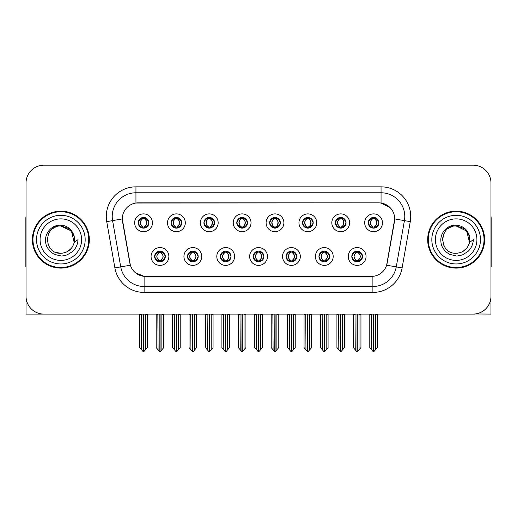 <?xml version="1.0" encoding="UTF-8"?>
<svg xmlns="http://www.w3.org/2000/svg" width="517" height="517" viewBox="0 0 517 517"><rect width="100%" height="100%" fill="white"/><g stroke="black" fill="none" stroke-linecap="round" stroke-linejoin="round"><path stroke-width="0.78" d="M138.201 222.788A5.338 5.338 0 0 0 143.539 228.126A5.338 5.338 0 0 0 148.877 222.788A5.338 5.338 0 0 0 143.539 217.45A5.338 5.338 0 0 0 138.201 222.788L138.252 222.788C139.357 225.774 140.74 227.209 142.408 227.099L142.046 227.913M134.64 222.788A8.899 8.899 0 0 0 143.539 231.687A8.899 8.899 0 0 0 152.437 222.788A8.899 8.899 0 0 0 143.539 213.889A8.899 8.899 0 0 0 134.64 222.788M220.358 256.484A5.338 5.338 0 0 0 225.696 261.822A5.338 5.338 0 0 0 231.034 256.484A5.338 5.338 0 0 0 225.696 251.146A5.338 5.338 0 0 0 220.358 256.484L220.41 256.484C221.418 259.36 222.808 260.794 224.565 260.794L225.199 260.794C221.67 257.918 221.67 255.043 225.199 252.167L224.565 252.167C222.84 252.134 221.45 253.569 220.41 256.484M216.797 256.484A8.899 8.899 0 0 0 225.696 265.383A8.899 8.899 0 0 0 234.595 256.484A8.899 8.899 0 0 0 225.696 247.585A8.899 8.899 0 0 0 216.797 256.484M187.497 256.484A5.338 5.338 0 0 0 192.835 261.822A5.338 5.338 0 0 0 198.173 256.484A5.338 5.338 0 0 0 192.835 251.146A5.338 5.338 0 0 0 187.497 256.484L187.542 256.484C188.556 259.36 189.946 260.794 191.704 260.794L192.337 260.794C188.808 257.918 188.808 255.043 192.337 252.167L191.704 252.167C189.972 252.134 188.589 253.569 187.542 256.484M183.936 256.484A8.899 8.899 0 0 0 192.835 265.383A8.899 8.899 0 0 0 201.733 256.484A8.899 8.899 0 0 0 192.835 247.585A8.899 8.899 0 0 0 183.936 256.484M318.944 256.484A5.338 5.338 0 0 0 324.288 261.822A5.338 5.338 0 0 0 329.626 256.484A5.338 5.338 0 0 0 324.288 251.146A5.338 5.338 0 0 0 318.944 256.484L318.995 256.484C320.01 259.36 321.393 260.794 323.157 260.794L323.791 260.794C320.256 257.918 320.256 255.043 323.791 252.167L323.157 252.167C321.425 252.134 320.036 253.569 318.995 256.484M315.389 256.484A8.899 8.899 0 0 0 324.288 265.383A8.899 8.899 0 0 0 333.181 256.484A8.899 8.899 0 0 0 324.288 247.585A8.899 8.899 0 0 0 315.389 256.484M269.654 222.788A5.338 5.338 0 0 0 274.992 228.126A5.338 5.338 0 0 0 280.33 222.788A5.338 5.338 0 0 0 274.992 217.45A5.338 5.338 0 0 0 269.654 222.788L269.7 222.788C270.805 225.774 272.194 227.209 273.861 227.099L273.499 227.913M266.093 222.788A8.899 8.899 0 0 0 274.992 231.687A8.899 8.899 0 0 0 283.891 222.788A8.899 8.899 0 0 0 274.992 213.889A8.899 8.899 0 0 0 266.093 222.788M335.378 222.788A5.338 5.338 0 0 0 340.716 228.126A5.338 5.338 0 0 0 346.054 222.788A5.338 5.338 0 0 0 340.716 217.45A5.338 5.338 0 0 0 335.378 222.788L335.43 222.788C336.535 225.774 337.918 227.209 339.585 227.099L339.223 227.913M331.817 222.788A8.899 8.899 0 0 0 340.716 231.687A8.899 8.899 0 0 0 349.615 222.788A8.899 8.899 0 0 0 340.716 213.889A8.899 8.899 0 0 0 331.817 222.788M154.635 256.484A5.338 5.338 0 0 0 159.973 261.822A5.338 5.338 0 0 0 165.311 256.484A5.338 5.338 0 0 0 159.973 251.146A5.338 5.338 0 0 0 154.635 256.484L154.68 256.484C155.695 259.36 157.078 260.794 158.842 260.794L159.475 260.794C155.94 257.918 155.94 255.043 159.475 252.167L158.842 252.167C157.11 252.134 155.727 253.569 154.68 256.484M151.074 256.484A8.899 8.899 0 0 0 159.973 265.383A8.899 8.899 0 0 0 168.872 256.484A8.899 8.899 0 0 0 159.973 247.585A8.899 8.899 0 0 0 151.074 256.484M236.786 222.788A5.338 5.338 0 0 0 242.13 228.126A5.338 5.338 0 0 0 247.469 222.788A5.338 5.338 0 0 0 242.13 217.45A5.338 5.338 0 0 0 236.786 222.788L236.838 222.788C237.943 225.774 239.332 227.209 241 227.099L240.638 227.913M233.232 222.788A8.899 8.899 0 0 0 242.13 231.687A8.899 8.899 0 0 0 251.023 222.788A8.899 8.899 0 0 0 242.13 213.889A8.899 8.899 0 0 0 233.232 222.788M171.062 222.788A5.338 5.338 0 0 0 176.4 228.126A5.338 5.338 0 0 0 181.738 222.788A5.338 5.338 0 0 0 176.4 217.45A5.338 5.338 0 0 0 171.062 222.788L171.114 222.788C172.219 225.774 173.602 227.209 175.269 227.099L174.908 227.913M167.502 222.788A8.899 8.899 0 0 0 176.4 231.687A8.899 8.899 0 0 0 185.299 222.788A8.899 8.899 0 0 0 176.4 213.889A8.899 8.899 0 0 0 167.502 222.788M203.924 222.788A5.338 5.338 0 0 0 209.262 228.126A5.338 5.338 0 0 0 214.607 222.788A5.338 5.338 0 0 0 209.262 217.45A5.338 5.338 0 0 0 203.924 222.788L203.976 222.788C205.081 225.774 206.47 227.209 208.138 227.099L207.769 227.913M200.37 222.788A8.899 8.899 0 0 0 209.262 231.687A8.899 8.899 0 0 0 218.161 222.788A8.899 8.899 0 0 0 209.262 213.889A8.899 8.899 0 0 0 200.37 222.788M286.082 256.484A5.338 5.338 0 0 0 291.42 261.822A5.338 5.338 0 0 0 296.758 256.484A5.338 5.338 0 0 0 291.42 251.146A5.338 5.338 0 0 0 286.082 256.484L286.134 256.484C287.142 259.36 288.531 260.794 290.296 260.794L290.929 260.794C287.394 257.918 287.394 255.043 290.929 252.167L290.296 252.167C288.564 252.134 287.174 253.569 286.134 256.484M282.521 256.484A8.899 8.899 0 0 0 291.42 265.383A8.899 8.899 0 0 0 300.319 256.484A8.899 8.899 0 0 0 291.42 247.585A8.899 8.899 0 0 0 282.521 256.484M253.22 256.484A5.338 5.338 0 0 0 258.558 261.822A5.338 5.338 0 0 0 263.896 256.484A5.338 5.338 0 0 0 258.558 251.146A5.338 5.338 0 0 0 253.22 256.484L253.272 256.484C254.28 259.36 255.669 260.794 257.434 260.794L258.061 260.794C254.532 257.918 254.532 255.043 258.061 252.167L257.434 252.167C255.702 252.134 254.312 253.569 253.272 256.484M249.659 256.484A8.899 8.899 0 0 0 258.558 265.383A8.899 8.899 0 0 0 267.457 256.484A8.899 8.899 0 0 0 258.558 247.585A8.899 8.899 0 0 0 249.659 256.484M368.24 222.788A5.338 5.338 0 0 0 373.578 228.126A5.338 5.338 0 0 0 378.916 222.788A5.338 5.338 0 0 0 373.578 217.45A5.338 5.338 0 0 0 368.24 222.788L368.291 222.788C369.397 225.774 370.779 227.209 372.447 227.099L372.085 227.913M364.679 222.788A8.899 8.899 0 0 0 373.578 231.687A8.899 8.899 0 0 0 382.477 222.788A8.899 8.899 0 0 0 373.578 213.889A8.899 8.899 0 0 0 364.679 222.788M302.516 222.788A5.338 5.338 0 0 0 307.854 228.126A5.338 5.338 0 0 0 313.192 222.788A5.338 5.338 0 0 0 307.854 217.45A5.338 5.338 0 0 0 302.516 222.788L302.568 222.788C303.673 225.774 305.056 227.209 306.723 227.099L306.361 227.913M298.955 222.788A8.899 8.899 0 0 0 307.854 231.687A8.899 8.899 0 0 0 316.753 222.788A8.899 8.899 0 0 0 307.854 213.889A8.899 8.899 0 0 0 298.955 222.788M351.812 256.484A5.338 5.338 0 0 0 357.15 261.822A5.338 5.338 0 0 0 362.488 256.484A5.338 5.338 0 0 0 357.15 251.146A5.338 5.338 0 0 0 351.812 256.484L351.857 256.484C352.872 259.36 354.255 260.794 356.019 260.794L356.652 260.794C353.117 257.918 353.117 255.043 356.652 252.167L356.019 252.167C354.287 252.134 352.904 253.569 351.857 256.484M348.251 256.484A8.899 8.899 0 0 0 357.15 265.383A8.899 8.899 0 0 0 366.049 256.484A8.899 8.899 0 0 0 357.15 247.585A8.899 8.899 0 0 0 348.251 256.484M122.303 218.872A16.014 16.014 0 0 0 122.548 221.657L129.87 263.179A16.014 16.014 0 0 0 145.639 276.414L371.361 276.414A16.014 16.014 0 0 0 387.13 263.179L394.452 221.657A16.014 16.014 0 0 0 378.683 202.858L138.317 202.858A16.014 16.014 0 0 0 122.303 218.872L122.477 216.5M475.136 313.974L490.969 314.084L490.969 182.986A17.798 17.798 0 0 0 473.178 165.188L43.822 165.188A17.798 17.798 0 0 0 26.031 182.986L26.031 314.084L79.831 314.084M437.169 314.084L475.136 314.084M32.377 239.636A28.474 28.474 0 0 0 60.851 268.11A28.474 28.474 0 0 0 89.325 239.636A28.474 28.474 0 0 0 60.851 211.162A28.474 28.474 0 0 0 32.377 239.636M427.675 239.636A28.474 28.474 0 0 0 456.149 268.11A28.474 28.474 0 0 0 484.623 239.636A28.474 28.474 0 0 0 456.149 211.162A28.474 28.474 0 0 0 427.675 239.636M135.945 186.844L381.055 186.844A29.656 29.656 0 0 1 410.265 221.651L402.103 267.922A29.656 29.656 0 0 1 372.893 292.428L144.107 292.428A29.656 29.656 0 0 1 114.897 267.922L106.735 221.651A29.656 29.656 0 0 1 135.945 186.844L135.945 192.776L381.055 192.776A23.73 23.73 0 0 1 404.423 220.623L396.261 266.888A23.73 23.73 0 0 1 372.893 286.496L144.107 286.496A23.73 23.73 0 0 1 120.739 266.888L112.577 220.623A23.73 23.73 0 0 1 135.945 192.776L135.945 203.032L378.683 202.858L381.055 203.032L390.005 207.55M371.361 276.414L145.639 276.414M144.107 292.428L144.107 276.343L135.557 272.84M410.265 221.651L394.697 218.911L386.638 265.195L402.103 267.922M114.897 267.922L130.362 265.195L122.303 218.911L112.577 220.623A23.73 23.73 0 0 1 112.221 216.5M387.13 263.179L387.033 263.683M129.967 263.683L129.87 263.179M473.178 165.188L43.822 165.188M26.031 182.986L26.031 296.286A17.798 17.798 0 0 0 43.822 314.084L473.178 314.084A17.798 17.798 0 0 0 490.969 296.286L490.969 182.986M358.068 261.744L357.641 260.794L358.275 260.794C360.006 260.833 361.396 259.392 362.436 256.477C361.422 253.601 360.032 252.167 358.275 252.167L358.636 251.359M358.068 251.223L357.641 252.167L358.275 252.167M356.827 260.794L356.381 261.764L356.833 260.794C353.079 257.918 353.079 255.043 356.833 252.167L356.381 251.197L356.833 252.167C353.201 255.043 353.201 257.918 356.827 260.794M356.652 252.167L356.232 251.223M357.641 252.167C361.176 255.043 361.176 257.918 357.641 260.794L357.467 260.794C361.092 257.918 361.092 255.043 357.467 252.167L357.913 251.197M357.641 260.794L357.913 261.764M355.03 314.084L355.25 349.835L356.904 351.812L357.389 351.812L360.944 347.573L360.944 314.381L359.044 314.381L359.044 349.835M357.266 314.084L357.266 351.812M357.027 351.812L357.027 314.084M353.35 314.084L353.35 347.573L355.25 349.835M355.25 314.381L353.35 314.381M371.464 314.084L371.684 349.835L373.339 351.812L373.461 314.084M373.701 314.084L373.701 351.812L377.378 347.573L377.378 314.381L375.478 314.381L375.697 314.084M369.784 314.084L369.784 347.573L371.684 349.835M371.684 314.381L369.784 314.381M375.478 349.835L375.478 314.381M372.66 228.049L373.08 227.099L372.447 227.099M372.66 217.528L373.08 218.478L372.447 218.478C370.728 218.445 369.345 219.887 368.291 222.788M378.916 222.788L378.871 222.788C377.843 219.919 376.454 218.484 374.709 218.478L374.075 218.478C375.775 219.382 376.667 220.824 376.77 222.788C376.667 224.759 375.775 226.194 374.075 227.099L374.709 227.099L375.071 227.913M378.871 222.788C377.798 225.716 376.415 227.157 374.709 227.099M373.08 227.099L373.255 227.099C371.516 226.194 370.599 224.759 370.495 222.788C370.599 220.824 371.516 219.382 373.255 218.478L372.815 217.508L373.261 218.478C371.994 218.988 371.103 220.158 370.573 221.987C370.721 224.869 371.613 226.575 373.261 227.099L372.815 228.075L373.08 227.099C371.387 226.194 370.489 224.759 370.392 222.788C370.489 220.824 371.387 219.382 373.08 218.478M373.901 218.478L373.901 218.478C375.161 218.988 376.059 220.158 376.589 221.987C376.441 224.869 375.542 226.575 373.894 227.099L374.34 228.075L373.901 227.099C375.639 226.194 376.563 224.759 376.667 222.788C376.563 220.824 375.639 219.382 373.901 218.478L374.347 217.508L373.894 218.478M325.206 261.744L324.779 260.794L325.413 260.794C327.145 260.833 328.534 259.392 329.575 256.477C328.56 253.601 327.171 252.167 325.413 252.167L325.775 251.359M325.206 251.223L324.779 252.167L325.413 252.167M323.965 260.794L323.519 261.764L323.972 260.794C320.217 257.918 320.217 255.043 323.972 252.167L323.519 251.197L323.972 252.167C320.34 255.043 320.34 257.918 323.965 260.794M323.791 252.167L323.364 251.223M324.779 252.167C328.314 255.043 328.314 257.918 324.779 260.794L324.605 260.794C328.23 257.918 328.23 255.043 324.605 252.167L325.051 251.197M324.779 260.794L325.051 261.764M322.169 314.084L322.388 349.835L324.043 351.812L324.527 351.812L328.082 347.573L328.082 314.381L326.182 314.381L326.182 349.835M324.405 314.084L324.405 351.812M324.165 351.812L324.165 314.084M320.488 314.084L320.488 347.573L322.388 349.835M322.388 314.381L320.488 314.381M292.338 261.744L291.918 260.794L292.551 260.794C294.283 260.833 295.666 259.392 296.713 256.477C295.692 253.601 294.309 252.167 292.551 252.167L292.913 251.359M292.338 251.223L291.918 252.167L292.551 252.167M291.103 260.794L290.657 261.764L291.103 260.794C287.355 257.918 287.355 255.043 291.103 252.167L290.657 251.197L291.103 252.167C287.478 255.043 287.478 257.918 291.103 260.794M290.929 252.167L290.502 251.223M291.918 252.167C295.453 255.043 295.453 257.918 291.918 260.794L291.743 260.794C295.369 257.918 295.369 255.043 291.743 252.167L292.189 251.197M291.918 260.794L292.189 261.764M289.307 314.084L289.526 349.835L291.181 351.812L291.666 351.812L295.22 347.573L295.22 314.381L293.32 314.381L293.32 349.835M291.543 314.084L291.543 351.812M291.304 351.812L291.304 314.084M287.626 314.084L287.626 347.573L289.526 349.835M289.526 314.381L287.626 314.381M259.476 261.744L259.056 260.794L259.689 260.794C261.421 260.833 262.804 259.392 263.851 256.477C262.83 253.601 261.447 252.167 259.689 252.167L260.051 251.359M259.476 251.223L259.056 252.167L259.689 252.167M258.242 260.794L257.796 261.764L258.242 260.794C254.487 257.918 254.487 255.043 258.242 252.167L257.796 251.197L258.242 252.167C254.616 255.043 254.616 257.918 258.242 260.794M258.061 252.167L257.64 251.223M259.056 252.167C262.591 255.043 262.591 257.918 259.056 260.794L258.881 260.794C262.507 257.918 262.507 255.043 258.881 252.167L259.327 251.197M259.056 260.794L259.327 261.764M256.438 314.084L256.658 349.835L258.319 351.812L258.804 351.812L262.358 347.573L262.358 314.381L260.458 314.381L260.458 349.835M258.681 314.084L258.681 351.812M258.442 351.812L258.442 314.084M254.765 314.084L254.765 347.573L256.658 349.835M256.658 314.381L254.765 314.381M338.596 314.084L338.816 349.835L340.47 351.812L340.6 314.084M340.832 314.084L340.832 351.812L344.516 347.573L344.516 314.381L342.616 314.381L342.836 314.084M336.922 314.084L336.922 347.573L338.816 349.835M338.816 314.381L336.922 314.381M342.616 349.835L342.616 314.381M339.798 228.049L340.218 227.099L339.585 227.099M339.798 217.528L340.218 218.478L339.585 218.478C337.866 218.445 336.483 219.887 335.43 222.788M346.054 222.788L346.009 222.788C344.975 219.919 343.592 218.484 341.847 218.478L341.214 218.478C342.907 219.382 343.805 220.824 343.908 222.788C343.805 224.759 342.907 226.194 341.214 227.099L341.847 227.099L342.209 227.913M346.009 222.788C344.936 225.716 343.553 227.157 341.847 227.099M340.218 227.099L340.393 227.099C338.654 226.194 337.737 224.759 337.633 222.788C337.737 220.824 338.654 219.382 340.393 218.478L339.947 217.508L340.399 218.478C339.133 218.988 338.234 220.158 337.711 221.987C337.859 224.869 338.751 226.575 340.399 227.099L339.953 228.075L340.218 227.099C338.525 226.194 337.627 224.759 337.523 222.788C337.627 220.824 338.525 219.382 340.218 218.478M341.039 218.478L341.039 218.478C342.299 218.988 343.198 220.158 343.721 221.987C343.579 224.869 342.681 226.575 341.033 227.099L341.478 228.075L341.039 227.099C342.777 226.194 343.702 224.759 343.799 222.788C343.702 220.824 342.777 219.382 341.039 218.478L341.485 217.508L341.033 218.478M305.734 314.084L305.954 349.835L307.609 351.812L307.738 314.084M307.97 314.084L307.97 351.812L311.648 347.573L311.648 314.381L309.754 314.381L309.974 314.084M304.054 314.084L304.054 347.573L305.954 349.835M305.954 314.381L304.054 314.381M309.754 349.835L309.754 314.381M306.936 228.049L307.356 227.099L306.723 227.099M306.936 217.528L307.356 218.478L306.723 218.478C305.004 218.445 303.621 219.887 302.568 222.788M313.192 222.788L313.14 222.788C312.113 219.919 310.73 218.484 308.985 218.478L308.352 218.478C310.045 219.382 310.943 220.824 311.047 222.788C310.943 224.759 310.045 226.194 308.352 227.099L308.985 227.099L309.347 227.913M313.14 222.788C312.074 225.716 310.685 227.157 308.985 227.099M307.356 227.099L307.531 227.099C305.793 226.194 304.868 224.759 304.772 222.788C304.868 220.824 305.793 219.382 307.531 218.478L307.085 217.508L307.537 218.478C306.271 218.988 305.373 220.158 304.849 221.987C304.991 224.869 305.89 226.575 307.537 227.099L307.092 228.075L307.356 227.099C305.663 226.194 304.765 224.759 304.662 222.788C304.765 220.824 305.663 219.382 307.356 218.478M308.177 218.478L308.177 218.478C309.437 218.988 310.336 220.158 310.859 221.987C310.711 224.869 309.819 226.575 308.171 227.099L308.617 228.075L308.177 227.099C309.916 226.194 310.833 224.759 310.937 222.788C310.833 220.824 309.916 219.382 308.177 218.478L308.623 217.508L308.171 218.478M272.873 314.084L273.092 349.835L274.747 351.812L274.87 314.084M275.109 314.084L275.109 351.812L278.786 347.573L278.786 314.381L276.886 314.381L277.106 314.084M271.192 314.084L271.192 347.573L273.092 349.835M273.092 314.381L271.192 314.381M276.886 349.835L276.886 314.381M274.068 228.049L274.495 227.099L273.861 227.099M274.068 217.528L274.495 218.478L273.861 218.478C272.142 218.445 270.753 219.887 269.7 222.788M280.33 222.788L280.279 222.788C279.251 219.919 277.868 218.484 276.123 218.478L275.49 218.478C277.183 219.382 278.081 220.824 278.178 222.788C278.081 224.759 277.183 226.194 275.49 227.099L276.123 227.099L276.485 227.913M280.279 222.788C279.212 225.716 277.823 227.157 276.123 227.099M274.495 227.099L274.669 227.099C272.931 226.194 272.007 224.759 271.903 222.788C272.007 220.824 272.931 219.382 274.669 218.478L274.223 217.508L274.676 218.478C273.409 218.988 272.511 220.158 271.981 221.987C272.129 224.869 273.028 226.575 274.676 227.099L274.23 228.075L274.495 227.099C272.795 226.194 271.903 224.759 271.8 222.788C271.903 220.824 272.795 219.382 274.495 218.478M275.315 218.478L275.315 218.478C276.576 218.988 277.467 220.158 277.997 221.987C277.849 224.869 276.957 226.575 275.309 227.099L275.755 228.075L275.315 227.099C277.054 226.194 277.972 224.759 278.075 222.788C277.972 220.824 277.054 219.382 275.315 218.478L275.755 217.508L275.309 218.478M240.011 314.084L240.231 349.835L241.885 351.812L242.008 314.084M242.247 314.084L242.247 351.812L245.924 347.573L245.924 314.381L244.024 314.381L244.244 314.084M238.331 314.084L238.331 347.573L240.231 349.835M240.231 314.381L238.331 314.381M244.024 349.835L244.024 314.381M241.206 228.049L241.633 227.099L241 227.099M241.206 217.528L241.633 218.478L241 218.478C239.281 218.445 237.891 219.887 236.838 222.788M247.469 222.788L247.417 222.788C246.389 219.919 245 218.484 243.255 218.478L242.628 218.478C244.321 219.382 245.22 220.824 245.317 222.788C245.22 224.759 244.321 226.194 242.628 227.099L243.255 227.099L243.623 227.913M247.417 222.788C246.35 225.716 244.961 227.157 243.255 227.099M241.633 227.099L241.807 227.099C240.069 226.194 239.145 224.759 239.041 222.788C239.145 220.824 240.069 219.382 241.807 218.478C240.547 218.988 239.649 220.158 239.119 221.987C239.268 224.869 240.166 226.575 241.807 227.099L241.633 227.099C239.933 226.194 239.035 224.759 238.938 222.788C239.035 220.824 239.933 219.382 241.633 218.478L241.633 218.478M242.454 218.478L242.454 218.478C243.714 218.988 244.606 220.158 245.136 221.987C244.987 224.869 244.089 226.575 242.447 227.099L242.893 228.075L242.454 227.099C244.192 226.194 245.11 224.759 245.213 222.788C245.11 220.824 244.192 219.382 242.454 218.478L242.893 217.508L242.447 218.478M26.031 277.603L26.031 271.671M26.031 266.908A11.865 11.865 0 0 0 25.85 266.921L25.85 218.284A11.865 11.865 0 0 1 26.031 216.235M490.969 271.671L490.969 277.603M490.969 216.235A11.865 11.865 0 0 1 491.15 218.284L491.15 266.921A11.865 11.865 0 0 0 490.969 266.908M60.735 253.278L56.295 252.496M52.598 250.499L51.06 249.136M48.96 246.325L47.868 243.837M47.228 240.392L47.331 237.781M48.359 234.143L49.651 231.842M53.154 228.372L55.448 227.105M58.544 253.084L62.176 253.214M60.851 226C43.247 225.147 43.247 254.125 60.851 253.285C67.83 252.807 72.277 249.2 74.189 242.473L71.449 231.047L60.851 226M67.488 251.553L71.462 248.199M73.983 243.307L74.332 237.562M74.009 236.03L69.789 229.335M68.742 228.508L61.168 226M60.851 253.278L62.447 253.188M68.761 250.751L69.801 249.931M74.196 236.799A13.642 13.642 0 0 1 74.196 242.46L78.041 239.636C77.757 244.367 75.967 248.309 72.677 251.475L67.171 254.875C63.158 255.896 61.051 256.245 60.851 255.915L54.776 254.48C54.453 254.739 49.419 251.003 49.768 250.932C46.905 247.21 45.651 245.594 45.49 239.765C45.755 231.732 52.605 224.649 60.851 225.199C64.173 225.334 67.113 226.504 69.659 228.721C70.991 229.296 74.461 235.106 74.189 236.799M85.169 239.636A24.318 24.318 0 0 1 60.851 263.954A24.318 24.318 0 0 1 36.526 239.636A24.318 24.318 0 0 1 60.851 215.318A24.318 24.318 0 0 1 85.169 239.636M60.851 267.515A27.879 27.879 0 0 1 32.965 239.636A27.879 27.879 0 0 1 60.851 211.757A27.879 27.879 0 0 1 88.73 239.636A27.879 27.879 0 0 1 60.851 267.515M60.851 260.4A20.764 20.764 0 0 1 40.087 239.636A20.764 20.764 0 0 1 60.851 218.872A20.764 20.764 0 0 1 81.608 239.636A20.764 20.764 0 0 1 60.851 260.4M447.896 250.499L446.358 249.136M444.265 246.325L443.172 243.837M442.533 240.392L442.636 237.781M443.664 234.143L444.956 231.842M448.452 228.372L450.753 227.105M453.848 253.084L457.48 253.214M456.149 226C438.552 225.147 438.552 254.125 456.149 253.285C463.135 252.807 467.581 249.2 469.494 242.473L466.754 231.047L456.149 226M462.786 251.553L466.767 248.199M469.287 243.307L469.636 237.562M469.307 236.03L465.093 229.335M464.046 228.508L456.472 226M456.149 253.278L457.752 253.188M464.066 250.751L465.106 249.931M469.494 236.799A13.642 13.642 0 0 1 469.501 242.46L473.346 239.636C473.061 244.367 471.271 248.309 467.982 251.475L462.476 254.875C458.463 255.896 456.356 256.245 456.149 255.915L450.081 254.48C449.758 254.739 444.717 251.003 445.066 250.932C442.209 247.21 440.956 245.594 440.788 239.765C441.059 231.732 447.909 224.649 456.149 225.199C459.477 225.334 462.418 226.504 464.964 228.721C466.295 229.296 469.766 235.106 469.494 236.799M480.474 239.636A24.318 24.318 0 0 1 456.149 263.954A24.318 24.318 0 0 1 431.831 239.636A24.318 24.318 0 0 1 456.149 215.318A24.318 24.318 0 0 1 480.474 239.636M456.149 267.515A27.879 27.879 0 0 1 428.27 239.636A27.879 27.879 0 0 1 456.149 211.757A27.879 27.879 0 0 1 484.035 239.636A27.879 27.879 0 0 1 456.149 267.515M456.149 260.4A20.764 20.764 0 0 1 435.392 239.636A20.764 20.764 0 0 1 456.149 218.872A20.764 20.764 0 0 1 476.913 239.636A20.764 20.764 0 0 1 456.149 260.4M226.614 261.744L226.194 260.794L226.827 260.794C228.559 260.833 229.942 259.392 230.989 256.477C229.968 253.601 228.579 252.167 226.827 252.167L227.189 251.359M226.614 251.223L226.194 252.167L226.827 252.167M225.373 260.794L224.934 261.764L225.38 260.794C221.625 257.918 221.625 255.043 225.38 252.167L224.934 251.197L225.38 252.167C221.754 255.043 221.754 257.918 225.373 260.794M225.199 252.167L224.779 251.223M226.194 252.167L226.459 251.197L226.194 252.167C229.722 255.043 229.722 257.918 226.194 260.794L226.459 261.764L226.013 260.794C229.638 257.918 229.638 255.043 226.019 252.167C229.768 255.043 229.768 257.918 226.013 260.794L226.194 260.794M223.577 314.084L223.796 349.835L225.451 351.812L225.942 351.812L229.49 347.573L229.49 314.381L227.596 314.381L227.596 349.835M225.813 314.084L225.813 351.812M225.58 351.812L225.58 314.084M221.903 314.084L221.903 347.573L223.796 349.835M223.796 314.381L221.903 314.381M193.752 261.744L193.332 260.794L193.959 260.794C195.691 260.833 197.08 259.392 198.121 256.477C197.106 253.601 195.717 252.167 193.959 252.167L194.327 251.359M193.752 251.223L193.332 252.167L193.959 252.167M192.511 260.794L192.065 261.764L192.518 260.794C188.763 257.918 188.763 255.043 192.518 252.167L192.065 251.197L192.518 252.167C188.886 255.043 188.886 257.918 192.511 260.794M192.337 252.167L191.917 251.223M193.332 252.167L193.597 251.197L193.332 252.167C196.861 255.043 196.861 257.918 193.332 260.794L193.597 261.764L193.151 260.794C196.777 257.918 196.777 255.043 193.158 252.167C196.906 255.043 196.906 257.918 193.151 260.794L193.332 260.794M190.715 314.084L190.935 349.835L192.589 351.812L193.074 351.812L196.628 347.573L196.628 314.381L194.735 314.381L194.735 349.835M192.951 314.084L192.951 351.812M192.712 351.812L192.712 314.084M189.035 314.084L189.035 347.573L190.935 349.835M190.935 314.381L189.035 314.381M160.89 261.744L160.464 260.794L161.097 260.794C162.829 260.833 164.219 259.392 165.259 256.477C164.244 253.601 162.855 252.167 161.097 252.167L161.459 251.359M160.89 251.223L160.464 252.167L161.097 252.167M159.65 260.794L159.204 261.764L159.656 260.794C155.901 257.918 155.901 255.043 159.656 252.167L159.204 251.197L159.656 252.167C156.024 255.043 156.024 257.918 159.65 260.794M159.475 252.167L159.055 251.223M160.464 252.167L160.735 251.197L160.464 252.167C163.999 255.043 163.999 257.918 160.464 260.794L160.735 261.764L160.289 260.794C163.915 257.918 163.915 255.043 160.289 252.167C164.044 255.043 164.044 257.918 160.289 260.794L160.464 260.794M157.853 314.084L158.073 349.835L159.727 351.812L160.212 351.812L163.766 347.573L163.766 314.381L161.866 314.381L161.866 349.835M160.089 314.084L160.089 351.812M159.85 351.812L159.85 314.084M156.173 314.084L156.173 347.573L158.073 349.835M158.073 314.381L156.173 314.381M207.149 314.084L207.369 349.835L209.023 351.812L209.146 314.084M209.385 314.084L209.385 351.812L213.062 347.573L213.062 314.381L211.162 314.381L211.382 314.084M205.469 314.084L205.469 347.573L207.369 349.835M207.369 314.381L205.469 314.381M211.162 349.835L211.162 314.381M208.345 228.049L208.765 227.099L208.138 227.099M208.345 217.528L208.765 218.478L208.138 218.478C206.419 218.445 205.029 219.887 203.976 222.788M214.607 222.788L214.555 222.788C213.527 219.919 212.138 218.484 210.393 218.478L209.766 218.478C211.459 219.382 212.358 220.824 212.455 222.788C212.358 224.759 211.459 226.194 209.766 227.099L210.393 227.099L210.755 227.913M214.555 222.788C213.482 225.716 212.099 227.157 210.393 227.099M208.765 227.099L208.946 227.099C207.201 226.194 206.283 224.759 206.18 222.788C206.283 220.824 207.201 219.382 208.946 218.478C207.679 218.988 206.787 220.158 206.257 221.987C206.406 224.869 207.304 226.575 208.946 227.099L208.765 227.099C207.071 226.194 206.173 224.759 206.076 222.788C206.173 220.824 207.071 219.382 208.765 218.478L208.765 218.478M209.585 218.478L209.585 218.478C210.846 218.988 211.744 220.158 212.274 221.987C212.125 224.869 211.227 226.575 209.585 227.099L210.025 228.075L209.585 227.099C211.324 226.194 212.248 224.759 212.351 222.788C212.248 220.824 211.324 219.382 209.585 218.478L210.031 217.508L209.585 218.478M174.287 314.084L174.507 349.835L176.161 351.812L176.284 314.084M176.523 314.084L176.523 351.812L180.2 347.573L180.2 314.381L178.3 314.381L178.52 314.084M172.607 314.084L172.607 347.573L174.507 349.835M174.507 314.381L172.607 314.381M178.3 349.835L178.3 314.381M175.483 228.049L175.903 227.099L175.269 227.099M175.483 217.528L175.903 218.478L175.269 218.478C173.55 218.445 172.167 219.887 171.114 222.788M181.738 222.788L181.693 222.788C180.666 219.919 179.276 218.484 177.531 218.478L176.898 218.478C178.598 219.382 179.489 220.824 179.593 222.788C179.489 224.759 178.598 226.194 176.898 227.099L177.531 227.099L177.893 227.913M181.693 222.788C180.62 225.716 179.237 227.157 177.531 227.099M175.903 227.099L176.077 227.099C174.339 226.194 173.421 224.759 173.318 222.788C173.421 220.824 174.339 219.382 176.077 218.478C174.817 218.988 173.925 220.158 173.395 221.987C173.544 224.869 174.442 226.575 176.084 227.099L175.903 227.099C174.21 226.194 173.311 224.759 173.214 222.788C173.311 220.824 174.21 219.382 175.903 218.478L175.903 218.478M176.724 218.478L176.724 218.478C177.984 218.988 178.882 220.158 179.412 221.987C179.263 224.869 178.365 226.575 176.717 227.099L177.163 228.075L176.724 227.099C178.462 226.194 179.386 224.759 179.489 222.788C179.386 220.824 178.462 219.382 176.724 218.478L177.169 217.508L176.717 218.478M141.419 314.084L141.639 349.835L143.293 351.812L143.422 314.084M143.655 314.084L143.655 351.812L147.339 347.573L147.339 314.381L145.439 314.381L145.658 314.084M139.745 314.084L139.745 347.573L141.639 349.835M141.639 314.381L139.745 314.381M145.439 349.835L145.439 314.381M142.621 228.049L143.041 227.099L142.408 227.099M142.621 217.528L143.041 218.478L142.408 218.478C140.689 218.445 139.306 219.887 138.252 222.788M148.877 222.788L148.831 222.788C147.797 219.919 146.414 218.484 144.67 218.478L144.036 218.478C145.729 219.382 146.628 220.824 146.731 222.788C146.628 224.759 145.729 226.194 144.036 227.099L144.67 227.099L145.031 227.913M148.831 222.788C147.759 225.716 146.376 227.157 144.67 227.099M143.041 227.099L143.215 227.099C141.477 226.194 140.559 224.759 140.456 222.788C140.559 220.824 141.477 219.382 143.215 218.478C141.955 218.988 141.057 220.158 140.534 221.987C140.682 224.869 141.574 226.575 143.222 227.099L143.041 227.099C141.348 226.194 140.45 224.759 140.353 222.788C140.45 220.824 141.348 219.382 143.041 218.478L143.041 218.478M143.862 218.478L143.862 218.478C145.122 218.988 146.02 220.158 146.55 221.987C146.401 224.869 145.503 226.575 143.855 227.099L144.301 228.075L143.862 227.099C145.6 226.194 146.524 224.759 146.621 222.788C146.524 220.824 145.6 219.382 143.862 218.478L144.308 217.508L143.855 218.478M381.055 186.844L381.055 203.032M372.893 276.343L372.893 292.428M106.735 221.651L112.577 220.623M356.019 260.794L355.657 261.608M356.232 261.744L356.652 260.794M356.019 252.167L355.657 251.359M358.275 260.794L358.636 261.608M372.447 218.478L372.085 217.663M374.709 218.478L375.071 217.663M374.502 217.528L374.075 218.478M374.502 228.049L374.075 227.099M323.157 260.794L322.795 261.608M323.364 261.744L323.791 260.794M323.157 252.167L322.795 251.359M325.413 260.794L325.775 261.608M290.296 260.794L289.934 261.608M290.502 261.744L290.929 260.794M290.296 252.167L289.934 251.359M292.551 260.794L292.913 261.608M257.434 260.794L257.065 261.608M257.64 261.744L258.061 260.794M257.434 252.167L257.065 251.359M259.689 260.794L260.051 261.608M339.585 218.478L339.223 217.663M341.847 218.478L342.209 217.663M341.634 217.528L341.214 218.478M341.634 228.049L341.214 227.099M306.723 218.478L306.361 217.663M308.985 218.478L309.347 217.663M308.772 217.528L308.352 218.478M308.772 228.049L308.352 227.099M273.861 218.478L273.499 217.663M276.123 218.478L276.485 217.663M275.91 217.528L275.49 218.478M275.91 228.049L275.49 227.099M241 218.478L240.638 217.663M243.255 218.478L243.623 217.663M243.048 217.528L242.628 218.478M243.048 228.049L242.628 227.099M241.361 228.075L241.807 227.099L241.368 228.075M241.361 217.508L241.807 218.478L241.368 217.508M224.565 260.794L224.204 261.608M224.779 261.744L225.199 260.794M224.565 252.167L224.204 251.359M226.827 260.794L227.189 261.608M191.704 260.794L191.342 261.608M191.917 261.744L192.337 260.794M191.704 252.167L191.342 251.359M193.959 260.794L194.327 261.608M158.842 260.794L158.48 261.608M159.055 261.744L159.475 260.794M158.842 252.167L158.48 251.359M161.097 260.794L161.459 261.608M208.138 218.478L207.769 217.663M210.393 218.478L210.755 217.663M210.186 217.528L209.766 218.478M210.186 228.049L209.766 227.099M208.5 228.075L208.946 227.099L208.5 228.075M208.5 217.508L208.946 218.478L208.5 217.508M175.269 218.478L174.908 217.663M177.531 218.478L177.893 217.663M177.325 217.528L176.898 218.478M177.325 228.049L176.898 227.099M175.638 228.075L176.077 227.099L175.638 228.075M175.638 217.508L176.077 218.478L175.638 217.508M142.408 218.478L142.046 217.663M144.67 218.478L145.031 217.663M144.456 217.528L144.036 218.478M144.456 228.049L144.036 227.099M142.77 228.075L143.215 227.099L142.776 228.075M142.77 217.508L143.215 218.478L142.776 217.508M357.906 251.197L357.467 252.167C361.215 255.043 361.215 257.918 357.467 260.794L357.906 261.77M325.044 251.197L324.598 252.167C328.353 255.043 328.353 257.918 324.598 260.794L325.044 261.77M292.183 251.197L291.737 252.167C295.491 255.043 295.491 257.918 291.737 260.794L292.183 261.77M259.321 251.197L258.875 252.167C262.63 255.043 262.63 257.918 258.875 260.794L259.321 261.77"/></g></svg>
